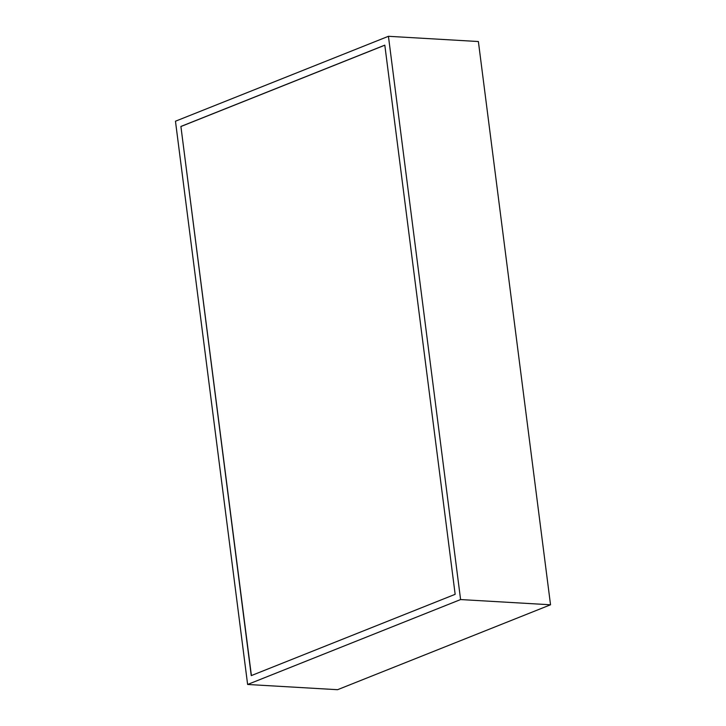 <?xml version="1.0" encoding="UTF-8"?>
<svg xmlns="http://www.w3.org/2000/svg" width="726" height="726" viewBox="0 0 726 726"><rect width="100%" height="100%" fill="white"/><g stroke="black" fill="none" stroke-linecap="round" stroke-linejoin="round"><path stroke-width="1.09" d="M247.62 684.473L337.563 689.7L550.535 604.785L478.38 41.527L388.437 36.3L175.465 121.215L247.62 684.473L460.593 599.558L388.437 36.3M550.535 604.785L460.593 599.558M180.901 126.451L251.25 675.625L455.157 594.322L384.807 45.148L180.901 126.451L251.405 675.57M384.816 45.212L181.055 126.46"/></g></svg>
